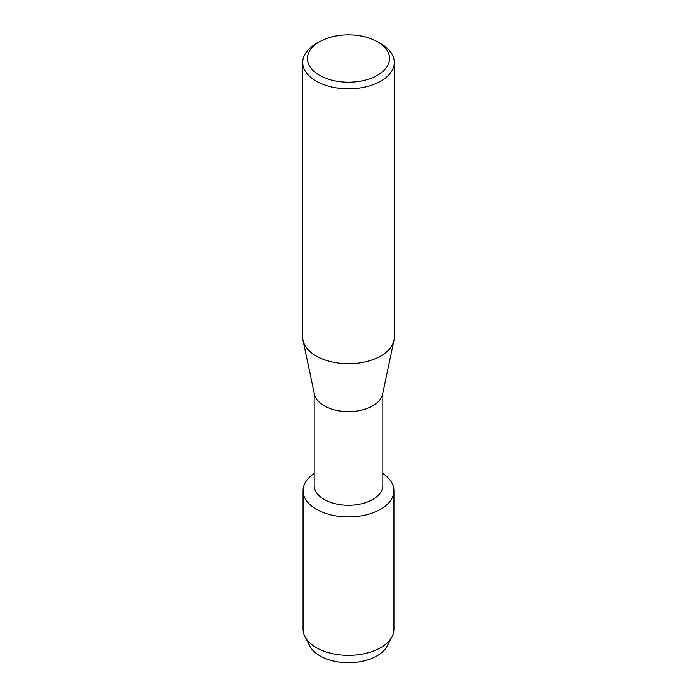 <?xml version="1.0" encoding="UTF-8"?>
<svg xmlns="http://www.w3.org/2000/svg" width="697" height="697" viewBox="0 0 697 697"><rect width="100%" height="100%" fill="white"/><g stroke="black" fill="none" stroke-linecap="round" stroke-linejoin="round"><path stroke-width="1.05" d="M388.699 641.327A40.339 23.289 180 0 1 377.025 655.877A40.339 23.289 180 0 1 334.612 661.27A40.339 23.289 180 0 1 308.301 641.327M382.836 392.995L382.836 485.452A34.336 19.821 180 0 1 372.773 499.47A34.336 19.821 180 0 1 335.362 503.765A34.336 19.821 180 0 1 314.164 485.452L314.164 392.995M380.614 509.219A45.418 26.225 180 0 1 317.553 509.873A45.418 26.225 180 0 1 314.164 473.516A45.418 26.225 180 0 0 303.082 490.679A45.418 26.225 180 0 0 331.119 514.909A45.418 26.225 180 0 0 380.614 509.219A45.418 26.225 180 0 0 382.836 473.516A45.418 26.225 180 0 1 393.918 490.679A45.418 26.225 180 0 1 380.614 509.219M377.495 41.785L380.867 43.728A45.775 26.425 180 0 1 394.275 62.416L394.275 337.287A45.775 26.425 180 0 1 393.936 340.493L382.575 394.197A34.336 19.821 180 0 1 372.773 405.811A34.336 19.821 180 0 1 337.313 410.533A34.336 19.821 180 0 1 314.425 394.197L303.064 340.493A45.775 26.425 180 0 1 302.725 337.287L302.725 62.416A45.775 26.425 180 0 1 316.133 43.728L319.505 41.785A41.01 23.672 180 0 1 377.495 41.785A41.01 23.672 180 0 1 377.495 75.267A41.01 23.672 180 0 1 319.505 75.267A41.01 23.672 180 0 1 319.505 41.785L316.133 43.728M393.936 340.493A45.775 26.425 180 0 1 380.867 355.975A45.775 26.425 180 0 1 333.584 362.274A45.775 26.425 180 0 1 303.064 340.493M394.275 62.416A45.775 26.425 180 0 1 380.867 81.105A45.775 26.425 180 0 1 330.979 86.837A45.775 26.425 180 0 1 302.725 62.416M393.918 490.679L393.918 629.13A45.418 26.225 180 0 1 392.028 636.605L387.166 646.049A40.339 23.289 180 0 1 377.025 655.877A40.339 23.289 180 0 1 309.834 646.049L304.972 636.605A45.418 26.225 180 0 1 303.082 629.13L303.082 490.679M392.028 636.605A45.418 26.225 180 0 1 380.614 647.67A45.418 26.225 180 0 1 304.972 636.605"/></g></svg>
